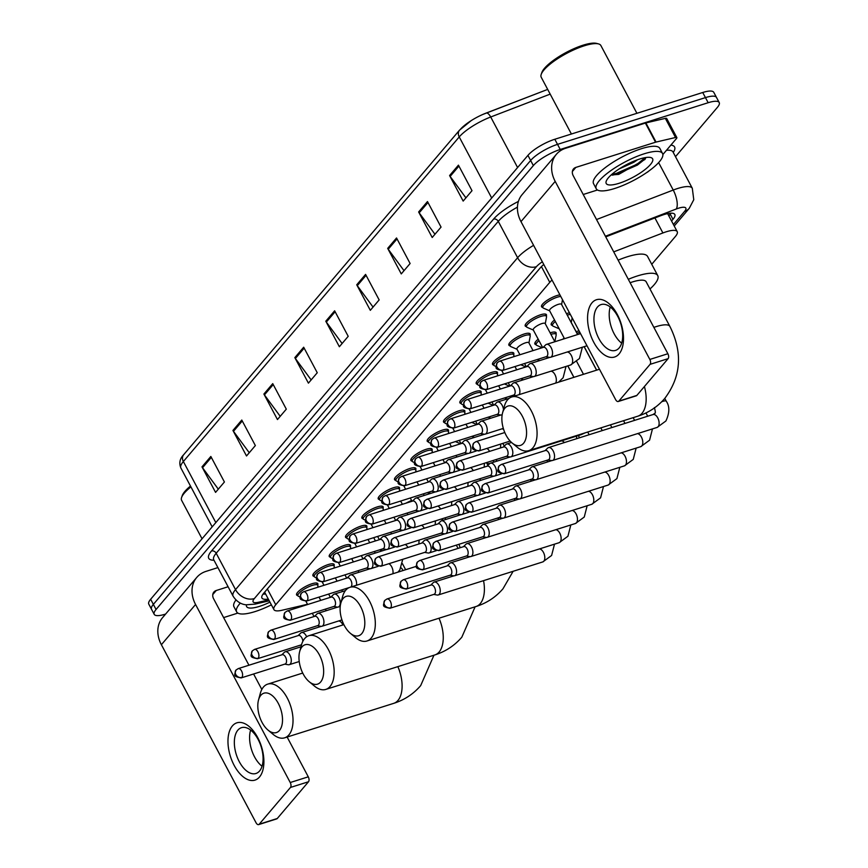 <?xml version="1.0" encoding="UTF-8"?>
<svg xmlns="http://www.w3.org/2000/svg" width="868" height="868" viewBox="0 0 868 868"><rect width="100%" height="100%" fill="white"/><g stroke="black" fill="none" stroke-linecap="round" stroke-linejoin="round"><path stroke-width="1.3" d="M314.129 576.385A12.011 3.255 -28 0 1 312.936 575.734A12.011 3.255 -28 0 1 317.232 570.189A12.011 3.255 -28 0 1 328.256 564.547A12.011 3.255 -28 0 1 334.147 564.46A12.011 3.255 -28 0 1 334.017 565.806M330.458 557.169A12.011 3.255 -28 0 1 329.265 556.518A12.011 3.255 -28 0 1 333.562 550.985A12.011 3.255 -28 0 1 344.585 545.332A12.011 3.255 -28 0 1 350.477 545.245A12.011 3.255 -28 0 1 350.346 546.601M346.788 537.954A12.011 3.255 -28 0 1 345.594 537.314A12.011 3.255 -28 0 1 349.891 531.769A12.011 3.255 -28 0 1 360.914 526.127A12.011 3.255 -28 0 1 366.806 526.03A12.011 3.255 -28 0 1 366.676 527.386M363.117 518.749A12.011 3.255 -28 0 1 361.923 518.098A12.011 3.255 -28 0 1 366.22 512.554A12.011 3.255 -28 0 1 377.244 506.912A12.011 3.255 -28 0 1 383.135 506.814A12.011 3.255 -28 0 1 383.005 508.171M379.446 499.534A12.011 3.255 -28 0 1 378.253 498.883A12.011 3.255 -28 0 1 382.549 493.339A12.011 3.255 -28 0 1 393.573 487.697A12.011 3.255 -28 0 1 399.464 487.61A12.011 3.255 -28 0 1 399.334 488.955M395.775 480.319A12.011 3.255 -28 0 1 394.582 479.678A12.011 3.255 -28 0 1 398.879 474.134A12.011 3.255 -28 0 1 409.902 468.481A12.011 3.255 -28 0 1 415.794 468.394A12.011 3.255 -28 0 1 415.663 469.751M412.105 461.103A12.011 3.255 -28 0 1 410.911 460.463A12.011 3.255 -28 0 1 415.208 454.919A12.011 3.255 -28 0 1 426.231 449.277A12.011 3.255 -28 0 1 432.123 449.179A12.011 3.255 -28 0 1 431.993 450.535M428.434 441.899A12.011 3.255 -28 0 1 427.24 441.248A12.011 3.255 -28 0 1 431.537 435.703A12.011 3.255 -28 0 1 442.561 430.061A12.011 3.255 -28 0 1 448.452 429.975A12.011 3.255 -28 0 1 448.322 431.32M444.763 422.683A12.011 3.255 -28 0 1 443.57 422.032A12.011 3.255 -28 0 1 447.866 416.488A12.011 3.255 -28 0 1 458.89 410.846A12.011 3.255 -28 0 1 464.781 410.759A12.011 3.255 -28 0 1 464.651 412.105M461.092 403.468A12.011 3.255 -28 0 1 459.899 402.828A12.011 3.255 -28 0 1 464.206 397.284A12.011 3.255 -28 0 1 475.219 391.631A12.011 3.255 -28 0 1 481.111 391.544A12.011 3.255 -28 0 1 480.981 392.9M477.422 384.253A12.011 3.255 -28 0 1 476.228 383.613A12.011 3.255 -28 0 1 480.536 378.068A12.011 3.255 -28 0 1 491.548 372.426A12.011 3.255 -28 0 1 497.44 372.329A12.011 3.255 -28 0 1 497.31 373.685M493.751 365.048A12.011 3.255 -28 0 1 492.557 364.397A12.011 3.255 -28 0 1 496.865 358.853A12.011 3.255 -28 0 1 507.878 353.211A12.011 3.255 -28 0 1 513.769 353.124A12.011 3.255 -28 0 1 513.639 354.469M510.08 345.833A12.011 3.255 -28 0 1 508.887 345.182A12.011 3.255 -28 0 1 513.194 339.638A12.011 3.255 -28 0 1 524.207 333.996A12.011 3.255 -28 0 1 530.098 333.909A12.011 3.255 -28 0 1 529.968 335.254M526.409 326.618A12.011 3.255 -28 0 1 525.216 325.977A12.011 3.255 -28 0 1 529.523 320.433A12.011 3.255 -28 0 1 540.536 314.78A12.011 3.255 -28 0 1 546.428 314.693A12.011 3.255 -28 0 1 546.298 316.05M542.739 307.402A12.011 3.255 -28 0 1 541.545 306.762A12.011 3.255 -28 0 1 545.853 301.218A12.011 3.255 -28 0 1 556.865 295.576A12.011 3.255 -28 0 1 559.925 294.86M297.8 595.6A12.011 3.255 -28 0 1 296.606 594.949A12.011 3.255 -28 0 1 300.903 589.405A12.011 3.255 -28 0 1 311.927 583.763A12.011 3.255 -28 0 1 317.818 583.665A12.011 3.255 -28 0 1 317.688 585.021M536.077 344.639A12.011 3.255 -28 0 1 534.883 343.999A12.011 3.255 -28 0 1 538.203 339.204M550.117 332.835A12.011 3.255 -28 0 1 550.203 332.802A12.011 3.255 -28 0 1 556.095 332.715A12.011 3.255 -28 0 1 555.954 334.071M552.406 325.424A12.011 3.255 -28 0 1 551.213 324.784A12.011 3.255 -28 0 1 554.533 319.988M566.446 313.619A12.011 3.255 -28 0 1 566.533 313.598A12.011 3.255 -28 0 1 569.516 312.892M481.132 435.302A12.011 3.255 -28 0 1 482.489 434.119M497.462 416.087A12.011 3.255 -28 0 1 498.818 414.904M530.12 377.667A12.011 3.255 -28 0 1 531.476 376.473M546.449 358.451A12.011 3.255 -28 0 1 547.806 357.269M562.779 339.236A12.011 3.255 -28 0 1 564.135 338.053M576.113 331.641A12.011 3.255 -28 0 1 576.189 331.619A12.011 3.255 -28 0 1 579.108 330.925M552.037 280.028A22.525 6.098 152 0 0 549.78 282.339L275.764 604.736A22.525 6.098 152 0 0 273.919 609.607A22.525 6.098 152 0 0 281.959 610.269L307.511 604.269M651.738 264.306L675.369 236.508A22.525 6.098 152 0 0 677.214 231.637A22.525 6.098 152 0 0 662.902 232.96L613.719 251.872M165.614 614.067L165.267 614.175A22.525 6.098 -28 0 1 154.222 614.349A22.525 6.098 -28 0 1 156.066 609.477L533.353 165.582A22.525 6.098 -28 0 1 560.24 149.47L708.169 102.717A22.525 6.098 -28 0 1 719.214 102.543A22.525 6.098 -28 0 1 717.359 107.415L675.499 156.674M719.214 102.543L713.778 92.333A22.525 6.098 -28 0 0 702.733 92.496L554.804 139.26A22.525 6.098 -28 0 0 527.928 155.372L150.641 599.267A22.525 6.098 -28 0 0 148.786 604.139L151.509 609.249A22.525 6.098 -28 0 1 153.354 604.378L530.641 160.471A22.525 6.098 -28 0 1 557.516 144.37L705.456 97.607A22.525 6.098 -28 0 1 716.491 97.433A22.525 6.098 -28 0 0 705.456 97.607L557.516 144.37A22.525 6.098 -28 0 0 530.641 160.471L153.354 604.378A22.525 6.098 -28 0 0 151.509 609.249L154.222 614.349M671.561 221.014L672.982 219.344A22.525 6.098 152 0 0 674.827 214.472A22.525 6.098 152 0 0 660.515 215.785L605.734 236.856M543.769 264.48A22.525 6.098 152 0 0 540.211 267.93L263.785 593.159A22.525 6.098 152 0 0 261.941 598.03A22.525 6.098 152 0 0 268.288 599.039M671.083 213.181A22.525 6.098 -28 0 1 670.27 214.233L668.848 215.904M265.575 593.929A22.525 6.098 -28 0 1 262.961 594.211M460.29 129.44A24.63 6.662 -28 0 1 471.205 120.619A24.63 6.662 -28 0 1 482.803 114.446A24.63 6.662 -28 0 1 486.113 113.09A7.508 2.973 69 0 1 486.156 113.068A7.508 2.973 69 0 1 490.713 116.996A30.033 8.127 152 0 0 459.226 136.938L183.354 461.516A7.508 5.967 -139.6 0 1 183.647 454.745L459.519 130.167A7.508 5.967 40.4 0 0 459.226 136.938L491.689 198.002M486.199 113.057L547.686 89.404L482.803 114.446M396.535 237.973L410.108 263.503L401.266 273.908L387.692 248.378L396.535 237.973M427.479 201.56L441.053 227.09L432.21 237.496L418.636 211.966L427.479 201.56M458.434 165.148L472.008 190.678L463.165 201.083L449.591 175.553L458.434 165.148M303.681 347.222L317.254 372.741L308.411 383.146L294.838 357.627L303.681 347.222M272.736 383.634L286.31 409.154L277.467 419.559L263.894 394.039L272.736 383.634M241.781 420.047L255.355 445.566L246.512 455.971L232.939 430.452L241.781 420.047M210.837 456.459L224.411 481.99L215.568 492.384L201.994 466.865L210.837 456.459M365.58 274.397L379.153 299.916L370.31 310.321L356.737 284.791L365.58 274.397M334.636 310.809L348.209 336.328L339.366 346.733L325.793 321.203L334.636 310.809M342.111 343.5L326.335 322.071A6.011 4.774 -139.6 0 1 325.793 321.203M373.066 307.088L357.28 285.659A6.011 4.774 -139.6 0 1 356.737 284.791M218.313 489.151L202.537 467.722A6.011 4.774 -139.6 0 1 201.994 466.865M249.268 452.738L233.481 431.309A6.011 4.774 -139.6 0 1 232.939 430.452M280.212 416.325L264.436 394.897A6.011 4.774 -139.6 0 1 263.894 394.039M311.167 379.913L295.38 358.484A6.011 4.774 -139.6 0 1 294.838 357.627M465.91 197.839L450.134 176.421A6.011 4.774 -139.6 0 1 449.591 175.553M434.966 234.251L419.179 212.834A6.011 4.774 -139.6 0 1 418.636 211.966M404.011 270.664L388.235 249.246A6.011 4.774 -139.6 0 1 387.692 248.378M259.51 776.99A30.033 16.286 72.5 0 1 234.143 765.337A30.033 16.286 72.5 0 1 232.364 725.941A30.033 16.286 72.5 0 1 257.72 737.594A30.033 16.286 72.5 0 1 259.51 776.99M237.854 730.162A24.022 13.031 -107.5 0 0 237.637 758.198A24.022 13.031 -107.5 0 0 255.952 773.486A24.022 13.031 -107.5 0 0 259.565 771.001A24.022 13.031 -107.5 0 0 259.792 742.965A24.022 13.031 -107.5 0 0 241.467 727.677A24.022 13.031 -107.5 0 0 237.854 730.162M262.06 766.249A24.022 13.031 72.5 0 1 250.624 730.096M217.911 567.607L206.052 571.361A30.033 23.881 40.4 0 0 196.743 577.437A30.033 23.881 40.4 0 0 195.571 604.486L290.238 782.524L308.281 776.827L287.124 737.04M196.743 577.437L162.555 617.658A30.033 23.881 40.4 0 0 161.383 644.718L256.049 822.755A3.754 2.04 -107.5 0 0 258.653 824.6A3.754 2.04 -107.5 0 0 259.217 824.209L277.261 818.513A3.754 2.04 72.5 0 1 276.697 818.893L258.653 824.6M308.281 776.827A3.754 2.04 72.5 0 1 308.509 781.753L290.465 787.45L259.217 824.209M290.465 787.45A3.754 2.04 -107.5 0 0 290.238 782.524M308.509 781.753L277.261 818.513M261.832 689.463L253.597 673.98M248.942 665.224L213.615 598.779A7.508 5.967 -139.6 0 1 213.908 592.019A7.508 5.967 -139.6 0 1 216.24 590.5L228.1 586.757M223.618 617.593L237.875 613.079M271.391 604.855A37.541 10.156 -28 0 1 255.073 611.582A37.541 10.156 -28 0 1 236.66 611.864A37.541 10.156 -28 0 1 240.317 603.086M269.948 602.142A26.279 7.107 -28 0 1 259.489 606.374A26.279 7.107 -28 0 1 246.458 604.822M236.66 611.864L233.948 606.754A37.541 10.156 -28 0 1 235.955 599.983M202.049 538.778L181.618 500.337A33.787 9.147 -28 0 1 181.618 497.429A33.787 9.147 -28 0 1 190.927 486.883M181.618 497.429L182.258 495.585A32.279 8.734 -28 0 1 190.483 486.047M279.496 730.422A20.648 11.197 -107.5 0 0 278.27 703.34A20.648 11.197 -107.5 0 0 260.834 695.322A20.648 11.197 -107.5 0 0 258.512 700.031A20.648 11.197 -107.5 0 0 268.017 730.086A20.648 11.197 -107.5 0 0 279.496 730.422M258.512 700.031L260.291 693.456A28.156 15.277 72.5 0 1 263.449 687.044A28.156 15.277 72.5 0 1 267.691 684.136A28.156 15.277 72.5 0 1 289.163 702.049A28.156 15.277 72.5 0 1 288.903 734.903A28.156 15.277 72.5 0 1 284.661 737.822A28.156 15.277 72.5 0 1 273.246 734.447L268.017 730.086M402.958 570.558L402.09 568.92A28.156 7.617 152 0 0 400.983 567.889M351.811 558.949A41.295 11.175 -28 0 1 352.777 558.33M320.639 682.009A20.648 11.197 -107.5 0 0 319.413 654.928A20.648 11.197 -107.5 0 0 301.977 646.91A20.648 11.197 -107.5 0 0 299.666 651.618A20.648 11.197 -107.5 0 0 309.16 681.673A20.648 11.197 -107.5 0 0 320.639 682.009M299.666 651.618L301.446 645.043A28.156 15.277 72.5 0 1 304.603 638.631A28.156 15.277 72.5 0 1 308.834 635.723A28.156 15.277 72.5 0 1 330.307 653.637A28.156 15.277 72.5 0 1 330.046 686.49A28.156 15.277 72.5 0 1 325.815 689.409A28.156 15.277 72.5 0 1 314.4 686.035L309.16 681.673M443.114 520.312A28.156 7.617 152 0 0 441.074 519.107M381.562 551.082A41.295 11.175 -28 0 1 382.104 549.064M405.801 503.234A41.295 11.175 -28 0 1 411.584 500.467M361.793 633.597A20.648 11.197 -107.5 0 0 360.567 606.515A20.648 11.197 -107.5 0 0 343.131 598.497A20.648 11.197 -107.5 0 0 340.809 603.206A20.648 11.197 -107.5 0 0 350.314 633.26A20.648 11.197 -107.5 0 0 361.793 633.597M340.809 603.206L342.589 596.631A28.156 15.277 72.5 0 1 345.746 590.218A28.156 15.277 72.5 0 1 349.988 587.31A28.156 15.277 72.5 0 1 371.45 605.224A28.156 15.277 72.5 0 1 371.2 638.078A28.156 15.277 72.5 0 1 366.958 640.996A28.156 15.277 72.5 0 1 355.544 637.622L350.314 633.26M487.056 463.696A41.295 11.175 -28 0 1 489.758 463.555M427.729 494.337A41.295 11.175 -28 0 1 430.495 491.613M435.052 465.888L433.316 462.622A41.295 11.175 -28 0 1 433.338 462.611M523.556 443.277A20.648 11.197 -107.5 0 0 522.33 416.195A20.648 11.197 -107.5 0 0 504.894 408.177A20.648 11.197 -107.5 0 0 502.572 412.875A20.648 11.197 -107.5 0 0 512.077 442.94A20.648 11.197 -107.5 0 0 523.556 443.277M502.572 412.875L504.351 406.3A28.156 15.277 72.5 0 1 507.509 399.898A28.156 15.277 72.5 0 1 511.751 396.98A28.156 15.277 72.5 0 1 533.212 414.904A28.156 15.277 72.5 0 1 532.963 447.758A28.156 15.277 72.5 0 1 528.721 450.676A28.156 15.277 72.5 0 1 517.306 447.291L512.077 442.94M644.414 386.531A28.156 15.277 -107.5 0 1 642.038 413.276A28.156 15.277 -107.5 0 1 637.806 416.195C648.505 412.777 657.488 406.864 664.736 398.466C681.174 376.614 682.899 352.603 669.901 326.433L646.15 281.764A28.156 7.617 152 0 0 632.338 281.981A28.156 7.617 152 0 0 630.125 282.718M628.313 279.301A41.295 11.175 -28 0 1 637.503 275.916A41.295 11.175 -28 0 1 657.749 275.601A41.295 11.175 -28 0 1 649.98 288.979M618.125 260.15A41.295 11.175 -28 0 1 627.325 256.765A41.295 11.175 -28 0 1 647.571 256.451L657.749 275.601M433.718 594.428L437.222 595.025A6.76 3.667 -107.5 0 0 438.242 594.971A6.76 3.667 -107.5 0 0 439.262 594.265A6.76 3.667 -107.5 0 0 438.861 585.401A6.76 3.667 -107.5 0 0 434.163 582.081A6.76 3.667 -107.5 0 0 433.306 582.612A6.76 3.667 -107.5 0 0 433.154 582.775M390.665 607.763A4.883 2.647 -107.5 0 1 389.927 608.273L434.065 594.32A4.883 2.647 -107.5 0 0 434.803 593.81A4.883 2.647 -107.5 0 0 434.51 587.408A4.883 2.647 -107.5 0 0 431.125 585.01L386.987 598.963L384.741 600.461A4.883 3.884 -139.6 0 0 384.546 604.855A4.883 3.884 40.4 0 0 390.665 607.763A4.883 2.647 -107.5 0 0 390.709 602.066A4.883 2.647 -107.5 0 0 386.987 598.963M450.047 575.213L453.552 575.81A6.76 3.667 -107.5 0 0 454.572 575.755A6.76 3.667 -107.5 0 0 455.591 575.05A6.76 3.667 -107.5 0 0 455.19 566.186A6.76 3.667 -107.5 0 0 450.492 562.865A6.76 3.667 -107.5 0 0 449.635 563.408A6.76 3.667 -107.5 0 0 449.483 563.571M406.994 588.547A4.883 2.647 -107.5 0 1 406.257 589.057L450.394 575.104A4.883 2.647 -107.5 0 0 451.132 574.594A4.883 2.647 -107.5 0 0 450.839 568.193A4.883 2.647 -107.5 0 0 447.454 565.795L403.316 579.748L401.07 581.245A4.883 3.884 -139.6 0 0 400.875 585.64A4.883 3.884 40.4 0 0 406.994 588.547A4.883 2.647 -107.5 0 0 407.038 582.851A4.883 2.647 -107.5 0 0 403.316 579.748M466.376 555.997L469.881 556.605A6.76 3.667 -107.5 0 0 470.901 556.54A6.76 3.667 -107.5 0 0 471.921 555.845A6.76 3.667 -107.5 0 0 471.519 546.981A6.76 3.667 -107.5 0 0 466.821 543.661A6.76 3.667 -107.5 0 0 465.964 544.193A6.76 3.667 -107.5 0 0 465.812 544.355M423.324 569.343A4.883 2.647 -107.5 0 1 422.586 569.842L466.724 555.889A4.883 2.647 -107.5 0 0 467.461 555.39A4.883 2.647 -107.5 0 0 467.168 548.988A4.883 2.647 -107.5 0 0 463.783 546.59L419.645 560.533L417.399 562.03A4.883 3.884 -139.6 0 0 417.204 566.424A4.883 3.884 40.4 0 0 423.324 569.343A4.883 2.647 -107.5 0 0 423.367 563.647A4.883 2.647 -107.5 0 0 419.645 560.533M482.706 536.793L486.21 537.39A6.76 3.667 -107.5 0 0 487.23 537.325A6.76 3.667 -107.5 0 0 488.25 536.63A6.76 3.667 -107.5 0 0 487.849 527.766A6.76 3.667 -107.5 0 0 483.151 524.446A6.76 3.667 -107.5 0 0 482.293 524.977A6.76 3.667 -107.5 0 0 482.141 525.14M439.653 550.128A4.883 2.647 -107.5 0 1 438.915 550.627L483.053 536.684A4.883 2.647 -107.5 0 0 483.791 536.174A4.883 2.647 -107.5 0 0 483.498 529.773A4.883 2.647 -107.5 0 0 480.113 527.375L435.975 541.328L433.729 542.815A4.883 3.884 -139.6 0 0 433.533 547.209A4.883 3.884 40.4 0 0 439.653 550.128A4.883 2.647 -107.5 0 0 439.696 544.431A4.883 2.647 -107.5 0 0 435.975 541.328M499.035 517.578L502.539 518.174A6.76 3.667 -107.5 0 0 503.559 518.12A6.76 3.667 -107.5 0 0 504.579 517.415A6.76 3.667 -107.5 0 0 504.178 508.55A6.76 3.667 -107.5 0 0 499.491 505.23A6.76 3.667 -107.5 0 0 498.623 505.762A6.76 3.667 -107.5 0 0 498.471 505.925M455.982 530.912A4.883 2.647 -107.5 0 1 455.244 531.422L499.382 517.469A4.883 2.647 -107.5 0 0 500.12 516.959A4.883 2.647 -107.5 0 0 499.827 510.558A4.883 2.647 -107.5 0 0 496.442 508.16L452.304 522.113L450.058 523.61A4.883 3.884 -139.6 0 0 449.863 528.004A4.883 3.884 40.4 0 0 455.982 530.912A4.883 2.647 -107.5 0 0 456.026 525.216A4.883 2.647 -107.5 0 0 452.304 522.113M576.905 333.138A11.262 3.049 -28 0 1 579.954 332.52M515.364 498.362L518.869 498.959A6.76 3.667 -107.5 0 0 519.889 498.905A6.76 3.667 -107.5 0 0 520.909 498.199A6.76 3.667 -107.5 0 0 520.507 489.335A6.76 3.667 -107.5 0 0 515.82 486.015A6.76 3.667 -107.5 0 0 514.952 486.557A6.76 3.667 -107.5 0 0 514.8 486.72M472.311 511.697A4.883 2.647 -107.5 0 1 471.574 512.207L515.711 498.254A4.883 2.647 -107.5 0 0 516.449 497.744A4.883 2.647 -107.5 0 0 516.156 491.342A4.883 2.647 -107.5 0 0 512.771 488.944L468.633 502.897L466.387 504.395A4.883 3.884 -139.6 0 0 466.192 508.789A4.883 3.884 40.4 0 0 472.311 511.697A4.883 2.647 -107.5 0 0 472.355 506.011A4.883 2.647 -107.5 0 0 468.633 502.897M531.693 479.147L535.198 479.754A6.76 3.667 -107.5 0 0 536.218 479.689A6.76 3.667 -107.5 0 0 537.238 478.995A6.76 3.667 -107.5 0 0 536.836 470.13A6.76 3.667 -107.5 0 0 532.149 466.81A6.76 3.667 -107.5 0 0 531.281 467.342A6.76 3.667 -107.5 0 0 531.129 467.505M488.641 492.492A4.883 2.647 -107.5 0 1 487.903 492.991L532.041 479.038A4.883 2.647 -107.5 0 0 532.778 478.539A4.883 2.647 -107.5 0 0 532.485 472.138A4.883 2.647 -107.5 0 0 529.1 469.74L484.962 483.693L482.716 485.179A4.883 3.884 -139.6 0 0 482.521 489.574A4.883 3.884 40.4 0 0 488.641 492.492A4.883 2.647 -107.5 0 0 488.684 486.796A4.883 2.647 -107.5 0 0 484.962 483.693M548.023 459.942L551.527 460.539A6.76 3.667 -107.5 0 0 552.547 460.474A6.76 3.667 -107.5 0 0 553.567 459.78A6.76 3.667 -107.5 0 0 553.166 450.915A6.76 3.667 -107.5 0 0 548.478 447.595A6.76 3.667 -107.5 0 0 547.61 448.127A6.76 3.667 -107.5 0 0 547.458 448.289M504.97 473.277A4.883 2.647 -107.5 0 1 504.232 473.776L548.37 459.834A4.883 2.647 -107.5 0 0 549.108 459.324A4.883 2.647 -107.5 0 0 548.815 452.922A4.883 2.647 -107.5 0 0 545.429 450.525L501.292 464.478L499.046 465.964A4.883 3.884 -139.6 0 0 498.85 470.358A4.883 3.884 40.4 0 0 504.97 473.277A4.883 2.647 -107.5 0 0 505.013 467.581A4.883 2.647 -107.5 0 0 501.292 464.478M473.006 437.429A6.76 1.834 -28 0 1 473.201 437.624L473.657 435.812M424.647 552.406L428.152 553.003A6.76 3.667 -107.5 0 0 429.172 552.938A6.76 3.667 -107.5 0 0 429.779 543.379A6.76 3.667 -107.5 0 0 425.092 540.059A6.76 3.667 -107.5 0 0 424.235 540.59L421.707 543.097M381.594 565.741A4.883 2.647 -107.5 0 1 380.857 566.24L424.994 552.298A4.883 2.647 -107.5 0 0 425.732 551.788A4.883 2.647 -107.5 0 0 425.439 545.386A4.883 2.647 -107.5 0 0 422.054 542.988L377.916 556.941L375.67 558.428A4.883 3.884 -139.6 0 0 375.475 562.833A4.883 3.884 40.4 0 0 381.594 565.741A4.883 2.647 -107.5 0 0 381.638 560.044A4.883 2.647 -107.5 0 0 377.916 556.941M489.346 418.213A6.76 1.834 -28 0 1 489.53 418.419L489.986 416.607M440.977 533.191L444.481 533.787A6.76 3.667 -107.5 0 0 445.501 533.733A6.76 3.667 -107.5 0 0 446.109 524.163A6.76 3.667 -107.5 0 0 441.421 520.843A6.76 3.667 -107.5 0 0 440.564 521.375L438.036 523.881M397.924 546.525A4.883 2.647 -107.5 0 1 397.186 547.035L441.324 533.082A4.883 2.647 -107.5 0 0 442.062 532.572A4.883 2.647 -107.5 0 0 441.769 526.171A4.883 2.647 -107.5 0 0 438.383 523.773L394.246 537.726L392 539.223A4.883 3.884 -139.6 0 0 391.804 543.618A4.883 3.884 40.4 0 0 397.924 546.525A4.883 2.647 -107.5 0 0 397.967 540.829A4.883 2.647 -107.5 0 0 394.246 537.726M505.675 399.009A6.76 1.834 -28 0 1 505.86 399.204L506.315 397.392M457.306 513.975L460.81 514.572A6.76 3.667 -107.5 0 0 461.83 514.518A6.76 3.667 -107.5 0 0 462.449 504.948A6.76 3.667 -107.5 0 0 457.751 501.628A6.76 3.667 -107.5 0 0 456.894 502.171L454.365 504.677M414.253 527.31A4.883 2.647 -107.5 0 1 413.515 527.82L457.653 513.867A4.883 2.647 -107.5 0 0 458.391 513.368A4.883 2.647 -107.5 0 0 458.098 506.966A4.883 2.647 -107.5 0 0 454.713 504.558L410.575 518.511L408.329 520.008A4.883 3.884 -139.6 0 0 408.134 524.402A4.883 3.884 40.4 0 0 414.253 527.31A4.883 2.647 -107.5 0 0 414.296 521.625A4.883 2.647 -107.5 0 0 410.575 518.511M522.004 379.793A6.76 1.834 -28 0 1 522.189 379.989L522.644 378.177M473.635 494.76L477.14 495.368A6.76 3.667 -107.5 0 0 478.159 495.303A6.76 3.667 -107.5 0 0 478.778 485.744A6.76 3.667 -107.5 0 0 474.08 482.424A6.76 3.667 -107.5 0 0 473.223 482.955L470.695 485.462M430.582 508.106A4.883 2.647 -107.5 0 1 429.844 508.605L473.982 494.651A4.883 2.647 -107.5 0 0 474.72 494.152A4.883 2.647 -107.5 0 0 474.427 487.751A4.883 2.647 -107.5 0 0 471.042 485.353L426.904 499.306L424.658 500.793A4.883 3.884 -139.6 0 0 424.463 505.187A4.883 3.884 40.4 0 0 430.582 508.106A4.883 2.647 -107.5 0 0 430.626 502.409A4.883 2.647 -107.5 0 0 426.904 499.306M538.334 360.578A6.76 1.834 -28 0 1 538.518 360.773L538.974 358.961M489.964 475.555L493.469 476.152A6.76 3.667 -107.5 0 0 494.489 476.087A6.76 3.667 -107.5 0 0 495.107 466.528A6.76 3.667 -107.5 0 0 490.409 463.208A6.76 3.667 -107.5 0 0 489.552 463.74L487.024 466.246M446.911 488.89A4.883 2.647 -107.5 0 1 446.174 489.4L490.311 475.447A4.883 2.647 -107.5 0 0 491.049 474.937A4.883 2.647 -107.5 0 0 490.756 468.536A4.883 2.647 -107.5 0 0 487.371 466.138L443.233 480.091L440.987 481.577A4.883 3.884 -139.6 0 0 440.792 485.982A4.883 3.884 40.4 0 0 446.911 488.89A4.883 2.647 -107.5 0 0 446.955 483.194A4.883 2.647 -107.5 0 0 443.233 480.091M554.663 341.363A6.76 1.834 -28 0 1 554.847 341.569L556.182 335.026A11.262 3.049 -28 0 0 556.106 334.343L554.902 332.075M506.294 456.34L509.798 456.937A6.76 3.667 -107.5 0 0 510.818 456.883A6.76 3.667 -107.5 0 0 511.436 447.313A6.76 3.667 -107.5 0 0 506.738 443.993A6.76 3.667 -107.5 0 0 505.881 444.524L503.353 447.031M550.92 334.332A11.262 3.049 -28 0 1 556.106 334.343M463.241 469.675A4.883 2.647 -107.5 0 1 462.503 470.185L506.641 456.232A4.883 2.647 -107.5 0 0 507.379 455.722A4.883 2.647 -107.5 0 0 507.086 449.32A4.883 2.647 -107.5 0 0 503.7 446.922L459.563 460.875L457.317 462.373A4.883 3.884 -139.6 0 0 457.121 466.767A4.883 3.884 40.4 0 0 463.241 469.675A4.883 2.647 -107.5 0 0 463.284 463.979A4.883 2.647 -107.5 0 0 459.563 460.875M542.174 347.721L536.75 345.366A11.262 3.049 -28 0 1 536.218 344.921A11.262 3.049 -28 0 1 538.995 340.701M570.992 322.158A6.76 1.834 -28 0 1 571.177 322.353L577.654 334.538M567.249 315.117A11.262 3.049 -28 0 1 570.374 314.498M559.231 328.82L553.079 326.151A11.262 3.049 -28 0 1 552.547 325.706A11.262 3.049 -28 0 1 555.325 321.486M284.758 664.139L288.263 664.736A6.76 3.667 -107.5 0 0 289.283 664.671A6.76 3.667 -107.5 0 0 289.901 655.112A6.76 3.667 -107.5 0 0 285.203 651.792A6.76 3.667 -107.5 0 0 284.346 652.324L281.818 654.83M300.154 597.054L298.473 596.316A11.262 3.049 -28 0 1 297.941 595.871A11.262 3.049 -28 0 1 301.977 590.674A11.262 3.049 -28 0 1 312.306 585.379A11.262 3.049 -28 0 1 317.829 585.303A11.262 3.049 -28 0 1 317.905 585.987L317.666 587.3M241.879 677.42A4.883 2.647 -107.5 0 1 241.152 677.919L285.105 664.031A4.883 2.647 -107.5 0 0 285.843 663.521A4.883 2.647 -107.5 0 0 285.55 657.119A4.883 2.647 -107.5 0 0 282.165 654.722L238.212 668.62L235.955 670.107A4.883 3.884 -139.6 0 0 235.77 674.501A4.883 3.884 40.4 0 0 241.879 677.42A4.883 2.647 -107.5 0 0 241.922 671.724A4.883 2.647 -107.5 0 0 238.212 668.62M306.643 636.786A6.76 3.667 -107.5 0 0 306.23 635.897A6.76 3.667 -107.5 0 0 301.532 632.577A6.76 3.667 -107.5 0 0 300.675 633.108L298.147 635.615M316.484 577.838L314.802 577.111A11.262 3.049 -28 0 1 314.27 576.656A11.262 3.049 -28 0 1 318.306 571.459A11.262 3.049 -28 0 1 328.636 566.175A11.262 3.049 -28 0 1 334.158 566.088A11.262 3.049 -28 0 1 334.234 566.771L333.996 568.084M302.867 641.268A4.883 2.647 -107.5 0 0 301.88 637.904A4.883 2.647 -107.5 0 0 298.494 635.506L254.541 649.405L252.284 650.891A4.883 3.884 -139.6 0 0 252.1 655.297A4.883 3.884 40.4 0 0 258.208 658.204A4.883 2.647 -107.5 0 0 258.252 652.508A4.883 2.647 -107.5 0 0 254.541 649.405M258.208 658.204A4.883 2.647 -107.5 0 1 257.481 658.714L301.435 644.815A4.883 2.647 -107.5 0 0 301.511 644.783M317.417 625.709L320.921 626.305A6.76 3.667 -107.5 0 0 321.941 626.251A6.76 3.667 -107.5 0 0 322.56 616.692A6.76 3.667 -107.5 0 0 317.862 613.361A6.76 3.667 -107.5 0 0 317.004 613.904L314.476 616.41M332.813 558.623L331.131 557.896A11.262 3.049 -28 0 1 330.599 557.451A11.262 3.049 -28 0 1 334.636 552.254A11.262 3.049 -28 0 1 344.965 546.959A11.262 3.049 -28 0 1 350.488 546.873A11.262 3.049 -28 0 1 350.564 547.556L350.325 548.869M274.538 638.989A4.883 2.647 -107.5 0 1 273.811 639.499L317.764 625.6A4.883 2.647 -107.5 0 0 318.502 625.101A4.883 2.647 -107.5 0 0 318.209 618.7A4.883 2.647 -107.5 0 0 314.824 616.291L270.87 630.19L268.613 631.687A4.883 3.884 -139.6 0 0 268.429 636.081A4.883 3.884 40.4 0 0 274.538 638.989A4.883 2.647 -107.5 0 0 274.592 633.293A4.883 2.647 -107.5 0 0 270.87 630.19M333.746 606.493L337.251 607.101A6.76 3.667 -107.5 0 0 338.27 607.036A6.76 3.667 -107.5 0 0 338.889 597.477A6.76 3.667 -107.5 0 0 334.191 594.157A6.76 3.667 -107.5 0 0 333.334 594.688L330.806 597.195M349.142 539.419L347.46 538.681A11.262 3.049 -28 0 1 346.929 538.236A11.262 3.049 -28 0 1 350.965 533.039A11.262 3.049 -28 0 1 361.294 527.744A11.262 3.049 -28 0 1 366.817 527.657A11.262 3.049 -28 0 1 366.904 528.352L366.654 529.654M290.867 619.774A4.883 2.647 -107.5 0 1 290.14 620.284L334.093 606.385A4.883 2.647 -107.5 0 0 334.831 605.886A4.883 2.647 -107.5 0 0 334.538 599.484A4.883 2.647 -107.5 0 0 331.153 597.086L287.2 610.974L284.943 612.472A4.883 3.884 -139.6 0 0 284.758 616.866A4.883 3.884 40.4 0 0 290.867 619.774A4.883 2.647 -107.5 0 0 290.921 614.088A4.883 2.647 -107.5 0 0 287.2 610.974M356.455 585.26A6.76 3.667 -107.5 0 0 355.218 578.262A6.76 3.667 -107.5 0 0 350.52 574.941A6.76 3.667 -107.5 0 0 349.663 575.473L347.135 577.98M365.471 520.203L363.79 519.465A11.262 3.049 -28 0 1 363.269 519.021A11.262 3.049 -28 0 1 367.294 513.823A11.262 3.049 -28 0 1 377.623 508.529A11.262 3.049 -28 0 1 383.146 508.453A11.262 3.049 -28 0 1 383.233 509.136L382.983 510.449M350.574 587.126A4.883 2.647 -107.5 0 0 351.16 586.67A4.883 2.647 -107.5 0 0 350.867 580.269A4.883 2.647 -107.5 0 0 347.482 577.871L303.529 591.77L301.272 593.256A4.883 3.884 -139.6 0 0 301.087 597.651A4.883 3.884 40.4 0 0 307.196 600.569A4.883 2.647 -107.5 0 0 307.25 594.873A4.883 2.647 -107.5 0 0 303.529 591.77M366.404 568.073L369.909 568.67A6.76 3.667 -107.5 0 0 370.929 568.616A6.76 3.667 -107.5 0 0 371.547 559.046A6.76 3.667 -107.5 0 0 366.849 555.726A6.76 3.667 -107.5 0 0 365.992 556.258L363.464 558.764M381.801 500.988L380.119 500.261A11.262 3.049 -28 0 1 379.598 499.805A11.262 3.049 -28 0 1 383.623 494.608A11.262 3.049 -28 0 1 393.953 489.324A11.262 3.049 -28 0 1 399.475 489.237A11.262 3.049 -28 0 1 399.562 489.921L399.313 491.234M323.525 581.354A4.883 2.647 -107.5 0 1 322.798 581.864L366.752 567.965A4.883 2.647 -107.5 0 0 367.489 567.455A4.883 2.647 -107.5 0 0 367.197 561.053A4.883 2.647 -107.5 0 0 363.811 558.656L319.858 572.555L317.601 574.041A4.883 3.884 -139.6 0 0 317.417 578.446A4.883 3.884 40.4 0 0 323.525 581.354A4.883 2.647 -107.5 0 0 323.58 575.658A4.883 2.647 -107.5 0 0 319.858 572.555M382.734 548.858L386.238 549.455A6.76 3.667 -107.5 0 0 387.258 549.401A6.76 3.667 -107.5 0 0 387.877 539.842A6.76 3.667 -107.5 0 0 383.179 536.511A6.76 3.667 -107.5 0 0 382.321 537.053L379.793 539.56M398.13 481.773L396.448 481.046A11.262 3.049 -28 0 1 395.927 480.601A11.262 3.049 -28 0 1 399.953 475.404A11.262 3.049 -28 0 1 410.282 470.109A11.262 3.049 -28 0 1 415.805 470.022A11.262 3.049 -28 0 1 415.891 470.706L415.642 472.018M339.855 562.139A4.883 2.647 -107.5 0 1 339.128 562.648L383.081 548.75A4.883 2.647 -107.5 0 0 383.819 548.25A4.883 2.647 -107.5 0 0 383.526 541.849A4.883 2.647 -107.5 0 0 380.141 539.44L336.187 553.339L333.941 554.836A4.883 3.884 -139.6 0 0 333.746 559.231A4.883 3.884 40.4 0 0 339.855 562.139A4.883 2.647 -107.5 0 0 339.909 556.442A4.883 2.647 -107.5 0 0 336.187 553.339M399.063 529.654L402.568 530.25A6.76 3.667 -107.5 0 0 403.587 530.185A6.76 3.667 -107.5 0 0 404.206 520.626A6.76 3.667 -107.5 0 0 399.519 517.306A6.76 3.667 -107.5 0 0 398.651 517.838L396.123 520.344M414.459 462.568L412.777 461.83A11.262 3.049 -28 0 1 412.257 461.385A11.262 3.049 -28 0 1 416.282 456.188A11.262 3.049 -28 0 1 426.611 450.893A11.262 3.049 -28 0 1 432.134 450.807A11.262 3.049 -28 0 1 432.221 451.501L431.971 452.803M356.195 542.934A4.883 2.647 -107.5 0 1 355.457 543.433L399.41 529.534A4.883 2.647 -107.5 0 0 400.148 529.035A4.883 2.647 -107.5 0 0 399.855 522.634A4.883 2.647 -107.5 0 0 396.47 520.236L352.516 534.124L350.271 535.621A4.883 3.884 -139.6 0 0 350.075 540.015A4.883 3.884 40.4 0 0 356.195 542.934A4.883 2.647 -107.5 0 0 356.238 537.238A4.883 2.647 -107.5 0 0 352.516 534.124M415.392 510.438L418.897 511.035A6.76 3.667 -107.5 0 0 419.917 510.981A6.76 3.667 -107.5 0 0 420.535 501.411A6.76 3.667 -107.5 0 0 415.848 498.091A6.76 3.667 -107.5 0 0 414.98 498.623L412.452 501.129M430.788 443.353L429.107 442.615A11.262 3.049 -28 0 1 428.586 442.17A11.262 3.049 -28 0 1 432.611 436.973A11.262 3.049 -28 0 1 442.951 431.678A11.262 3.049 -28 0 1 448.463 431.602A11.262 3.049 -28 0 1 448.55 432.286L448.3 433.599M372.524 523.719A4.883 2.647 -107.5 0 1 371.786 524.218L415.739 510.33A4.883 2.647 -107.5 0 0 416.477 509.82A4.883 2.647 -107.5 0 0 416.184 503.418A4.883 2.647 -107.5 0 0 412.799 501.02L368.846 514.919L366.6 516.406A4.883 3.884 -139.6 0 0 366.404 520.8A4.883 3.884 40.4 0 0 372.524 523.719A4.883 2.647 -107.5 0 0 372.567 518.022A4.883 2.647 -107.5 0 0 368.846 514.919M431.721 491.223L435.226 491.82A6.76 3.667 -107.5 0 0 436.246 491.765A6.76 3.667 -107.5 0 0 436.864 482.196A6.76 3.667 -107.5 0 0 432.177 478.876A6.76 3.667 -107.5 0 0 431.309 479.418L428.781 481.914M447.118 424.137L445.436 423.41A11.262 3.049 -28 0 1 444.915 422.955A11.262 3.049 -28 0 1 448.94 417.768A11.262 3.049 -28 0 1 459.281 412.474A11.262 3.049 -28 0 1 464.792 412.387A11.262 3.049 -28 0 1 464.879 413.07L464.63 414.383M388.853 504.503A4.883 2.647 -107.5 0 1 388.115 505.013L432.069 491.114A4.883 2.647 -107.5 0 0 432.806 490.604A4.883 2.647 -107.5 0 0 432.514 484.203A4.883 2.647 -107.5 0 0 429.128 481.805L385.175 495.704L382.929 497.19A4.883 3.884 -139.6 0 0 382.734 501.596A4.883 3.884 40.4 0 0 388.853 504.503A4.883 2.647 -107.5 0 0 388.897 498.807A4.883 2.647 -107.5 0 0 385.175 495.704M448.051 472.008L451.555 472.615A6.76 3.667 -107.5 0 0 452.575 472.55A6.76 3.667 -107.5 0 0 453.194 462.991A6.76 3.667 -107.5 0 0 448.506 459.66A6.76 3.667 -107.5 0 0 447.638 460.203L445.11 462.709M463.447 404.922L461.765 404.195A11.262 3.049 -28 0 1 461.244 403.75A11.262 3.049 -28 0 1 465.27 398.553A11.262 3.049 -28 0 1 475.61 393.258A11.262 3.049 -28 0 1 481.122 393.171A11.262 3.049 -28 0 1 481.208 393.855L480.959 395.168M405.182 485.288A4.883 2.647 -107.5 0 1 404.445 485.798L448.398 471.899A4.883 2.647 -107.5 0 0 449.136 471.4A4.883 2.647 -107.5 0 0 448.843 464.998A4.883 2.647 -107.5 0 0 445.458 462.601L401.504 476.489L399.258 477.986A4.883 3.884 -139.6 0 0 399.063 482.38A4.883 3.884 40.4 0 0 405.182 485.288A4.883 2.647 -107.5 0 0 405.226 479.592A4.883 2.647 -107.5 0 0 401.504 476.489M464.38 452.803L467.885 453.4A6.76 3.667 -107.5 0 0 468.904 453.335A6.76 3.667 -107.5 0 0 469.523 443.776A6.76 3.667 -107.5 0 0 464.836 440.456A6.76 3.667 -107.5 0 0 463.968 440.987L461.44 443.494M479.776 385.717L478.094 384.98A11.262 3.049 -28 0 1 477.574 384.535A11.262 3.049 -28 0 1 481.599 379.338A11.262 3.049 -28 0 1 491.939 374.043A11.262 3.049 -28 0 1 497.451 373.956A11.262 3.049 -28 0 1 497.538 374.651L497.288 375.952M421.512 466.083A4.883 2.647 -107.5 0 1 420.774 466.583L464.727 452.684A4.883 2.647 -107.5 0 0 465.465 452.185A4.883 2.647 -107.5 0 0 465.172 445.783A4.883 2.647 -107.5 0 0 461.787 443.385L417.834 457.273L415.588 458.771A4.883 3.884 -139.6 0 0 415.392 463.165A4.883 3.884 40.4 0 0 421.512 466.083A4.883 2.647 -107.5 0 0 421.555 460.387A4.883 2.647 -107.5 0 0 417.834 457.273M480.709 433.588L484.214 434.184A6.76 3.667 -107.5 0 0 485.234 434.13A6.76 3.667 -107.5 0 0 485.852 424.56A6.76 3.667 -107.5 0 0 481.165 421.24A6.76 3.667 -107.5 0 0 480.297 421.772L477.769 424.278M496.105 366.502L494.424 365.775A11.262 3.049 -28 0 1 493.903 365.319A11.262 3.049 -28 0 1 497.928 360.122A11.262 3.049 -28 0 1 508.268 354.828A11.262 3.049 -28 0 1 513.791 354.752A11.262 3.049 -28 0 1 513.867 355.435L513.617 356.748M437.841 446.868A4.883 2.647 -107.5 0 1 437.103 447.367L481.056 433.479A4.883 2.647 -107.5 0 0 481.794 432.969A4.883 2.647 -107.5 0 0 481.501 426.568A4.883 2.647 -107.5 0 0 478.116 424.17L434.163 438.069L431.917 439.555A4.883 3.884 -139.6 0 0 431.721 443.949A4.883 3.884 40.4 0 0 437.841 446.868A4.883 2.647 -107.5 0 0 437.884 441.172A4.883 2.647 -107.5 0 0 434.163 438.069M519.921 354.752L516.916 349.099A6.76 1.834 -28 0 1 519.335 345.985A6.76 1.834 -28 0 1 525.541 342.806A6.76 1.834 -28 0 1 528.851 342.751L533.028 350.607M503.494 409.49A6.76 3.667 -107.5 0 0 502.181 405.345A6.76 3.667 -107.5 0 0 497.494 402.025A6.76 3.667 -107.5 0 0 496.626 402.568L494.098 405.063M517.013 349.272L510.753 346.56A11.262 3.049 -28 0 1 510.232 346.104A11.262 3.049 -28 0 1 514.257 340.918A11.262 3.049 -28 0 1 524.597 335.623A11.262 3.049 -28 0 1 530.12 335.536A11.262 3.049 -28 0 1 530.196 336.22L528.948 342.925M454.17 427.653A4.883 2.647 -107.5 0 1 453.432 428.163L497.386 414.264A4.883 2.647 -107.5 0 0 498.124 413.754A4.883 2.647 -107.5 0 0 497.831 407.352A4.883 2.647 -107.5 0 0 494.445 404.955L450.492 418.853L448.246 420.351A4.883 3.884 -139.6 0 0 448.051 424.745A4.883 3.884 40.4 0 0 454.17 427.653A4.883 2.647 -107.5 0 0 454.214 421.956A4.883 2.647 -107.5 0 0 450.492 418.853M497.038 414.372L500.543 414.969A6.76 3.667 -107.5 0 0 501.563 414.915A6.76 3.667 -107.5 0 0 502.203 414.579M542.652 347.569L533.245 329.883A6.76 1.834 -28 0 1 535.675 326.769A6.76 1.834 -28 0 1 541.871 323.59A6.76 1.834 -28 0 1 545.18 323.547L554.858 341.742M519.173 394.636A6.76 3.667 -107.5 0 0 518.511 386.141A6.76 3.667 -107.5 0 0 513.823 382.821A6.76 3.667 -107.5 0 0 512.955 383.352L510.427 385.859M533.343 330.057L527.082 327.344A11.262 3.049 -28 0 1 526.561 326.9A11.262 3.049 -28 0 1 530.587 321.702A11.262 3.049 -28 0 1 540.927 316.408A11.262 3.049 -28 0 1 546.449 316.321A11.262 3.049 -28 0 1 546.525 317.004L545.278 323.71M470.499 408.437A4.883 2.647 -107.5 0 1 469.762 408.947L513.715 395.048A4.883 2.647 -107.5 0 0 514.453 394.549A4.883 2.647 -107.5 0 0 514.16 388.148A4.883 2.647 -107.5 0 0 510.775 385.75L466.821 399.638L464.575 401.135A4.883 3.884 -139.6 0 0 464.38 405.53A4.883 3.884 40.4 0 0 470.499 408.437A4.883 2.647 -107.5 0 0 470.543 402.741A4.883 2.647 -107.5 0 0 466.821 399.638M564.482 338.704L549.574 310.679A6.76 1.834 -28 0 1 552.005 307.554A6.76 1.834 -28 0 1 558.2 304.386A6.76 1.834 -28 0 1 561.509 304.332L577.589 334.56M529.708 375.952L533.202 376.549A6.76 3.667 -107.5 0 0 534.221 376.484A6.76 3.667 -107.5 0 0 534.84 366.925A6.76 3.667 -107.5 0 0 530.153 363.605A6.76 3.667 -107.5 0 0 529.285 364.137L526.757 366.643M549.672 310.842L543.411 308.129A11.262 3.049 -28 0 1 542.891 307.684A11.262 3.049 -28 0 1 546.916 302.487A11.262 3.049 -28 0 1 557.256 297.192A11.262 3.049 -28 0 1 560.782 296.465M486.829 389.233A4.883 2.647 -107.5 0 1 486.091 389.732L530.044 375.833A4.883 2.647 -107.5 0 0 530.782 375.334A4.883 2.647 -107.5 0 0 530.489 368.933A4.883 2.647 -107.5 0 0 527.104 366.535L483.151 380.423L480.905 381.92A4.883 3.884 -139.6 0 0 480.709 386.314A4.883 3.884 40.4 0 0 486.829 389.233A4.883 2.647 -107.5 0 0 486.872 383.537A4.883 2.647 -107.5 0 0 483.151 380.423M546.037 356.737L549.531 357.334A6.76 3.667 -107.5 0 0 550.551 357.28A6.76 3.667 -107.5 0 0 551.169 347.71A6.76 3.667 -107.5 0 0 546.482 344.39A6.76 3.667 -107.5 0 0 545.614 344.921L543.086 347.428M503.158 370.018A4.883 2.647 -107.5 0 1 502.42 370.517L546.373 356.629A4.883 2.647 -107.5 0 0 547.111 356.119A4.883 2.647 -107.5 0 0 546.818 349.717A4.883 2.647 -107.5 0 0 543.433 347.319L499.48 361.218L497.234 362.705A4.883 3.884 -139.6 0 0 497.038 367.099A4.883 3.884 40.4 0 0 503.158 370.018A4.883 2.647 -107.5 0 0 503.201 364.321A4.883 2.647 -107.5 0 0 499.48 361.218M619.112 353.894A30.033 16.286 72.5 0 1 593.745 342.242A30.033 16.286 72.5 0 1 591.965 302.845A30.033 16.286 72.5 0 1 617.322 314.498A30.033 16.286 72.5 0 1 619.112 353.894M597.455 307.066A24.022 13.031 -107.5 0 0 597.238 335.102A24.022 13.031 -107.5 0 0 615.553 350.401A24.022 13.031 -107.5 0 0 619.177 347.916A24.022 13.031 -107.5 0 0 619.394 319.88A24.022 13.031 -107.5 0 0 601.068 304.581A24.022 13.031 -107.5 0 0 597.455 307.066M621.662 343.153A24.022 13.031 72.5 0 1 610.226 307.001M656.056 142.07A3.754 1.02 152 0 0 655.557 142.211L645.38 123.072A3.754 1.02 -28 0 1 645.879 122.93L656.056 142.07L675.521 137.502A3.754 1.02 152 0 1 676.866 137.611A3.754 1.02 152 0 1 676.552 138.424L662.87 154.537M645.38 123.072L565.665 148.265A30.033 23.881 40.4 0 0 556.355 154.341A30.033 23.881 40.4 0 0 555.184 181.39L649.839 359.439L667.883 353.732L573.216 175.694A7.508 5.967 -139.6 0 1 573.509 168.924A7.508 5.967 -139.6 0 1 575.842 167.405L655.557 142.211M645.879 122.93L665.344 118.363A3.754 1.02 -28 0 1 666.689 118.471L676.866 137.611M556.355 154.341L522.156 194.573A30.033 23.881 40.4 0 0 520.984 221.622L615.651 399.66A3.754 2.04 -107.5 0 0 618.255 401.504A3.754 2.04 -107.5 0 0 618.819 401.124L636.862 395.417A3.754 2.04 72.5 0 1 636.298 395.808L618.255 401.504M667.883 353.732A3.754 2.04 72.5 0 1 668.11 358.658L650.067 364.354L618.819 401.124M650.067 364.354A3.754 2.04 -107.5 0 0 649.839 359.439M668.11 358.658L636.862 395.417M583.22 194.497L597.477 189.994M646.562 172.645A3.754 1.02 152 0 0 648.776 171.094M571.404 134.019L541.22 77.252A33.787 9.147 -28 0 1 541.22 74.344L541.86 72.489A32.279 8.734 -28 0 1 583.046 45.201A32.279 8.734 -28 0 1 596.576 43.4L598.464 43.899A33.787 9.147 -28 0 1 600.873 45.527L636.917 113.307M541.22 74.344A33.787 9.147 -28 0 1 584.316 45.787A33.787 9.147 -28 0 1 598.464 43.899M644.143 153.81A37.541 10.156 -28 0 1 662.555 153.528A37.541 10.156 -28 0 1 649.112 170.844A37.541 10.156 -28 0 1 614.674 188.486A37.541 10.156 -28 0 1 596.262 188.768A37.541 10.156 -28 0 1 609.705 171.452A37.541 10.156 -28 0 1 644.143 153.81M596.262 188.768L593.549 183.669A37.541 10.156 -28 0 1 606.992 166.341A37.541 10.156 -28 0 1 641.43 148.699A37.541 10.156 -28 0 1 659.843 148.417L662.555 153.528M611.18 174.945L618.689 174.403L644.924 159.495L645.835 157.531M619.09 183.289A26.279 7.107 -28 0 1 606.211 181.228A26.279 7.107 -28 0 1 639.727 159.007A26.279 7.107 -28 0 1 650.74 157.542A26.279 7.107 -28 0 1 645.749 168.978A26.279 7.107 -28 0 1 619.09 183.289M619.134 168.945L633.9 162.251L637.611 159.723M612.265 175.152L616.519 174.305L637.405 165.094L645.412 158.736M611.842 174.349L616.096 173.513L636.982 164.291L645.25 157.629M667.676 213.712A22.525 17.913 40.4 0 0 668.262 213.495M267.366 588.949L275.764 604.736M541.426 266.617L549.78 282.339M654.917 217.944L662.902 232.96M673.427 224.519L684.602 211.358A15.016 4.058 152 0 0 678.472 208.222A15.016 4.058 152 0 0 676.302 208.982L605.419 236.248M596.533 219.539L673.232 190.049A30.033 8.127 -28 0 1 677.582 188.519A30.033 8.127 -28 0 1 692.306 188.291L672.971 151.922A30.033 8.127 152 0 0 666.461 150.305M658.628 162.598L673.232 190.049A15.016 5.946 69 0 1 676.302 208.982M213.995 560.24A33.787 9.147 -28 0 1 211.488 550.996L493.566 219.116A33.787 9.147 -28 0 1 518.413 201.409M670.877 145.108A33.787 9.147 -28 0 1 673.242 152.432M156.066 609.477L150.641 599.267M708.169 102.717L702.733 92.496M560.24 149.47L554.804 139.26M533.353 165.582L527.928 155.372M213.723 559.73L233.069 596.11A30.033 8.127 -28 0 1 235.532 589.611L216.186 553.241A30.033 8.127 152 0 0 213.723 559.73L213.604 559.437M542.337 261.789A15.016 4.058 152 0 0 536.424 266.693L254.346 598.573A15.016 11.946 -139.6 0 1 235.532 589.611L517.61 257.731L498.265 221.351L216.186 553.241A3.754 2.984 40.4 0 0 211.488 550.996M536.424 266.693A15.016 11.946 -139.6 0 1 517.61 257.731A30.033 8.127 -28 0 1 533.592 245.34M517.436 207.148A30.033 8.127 152 0 0 498.265 221.351A3.754 2.984 40.4 0 0 493.566 219.116M254.346 598.573A15.016 4.058 152 0 0 258.48 602.262L268.733 599.853M258.48 602.262A15.016 10.091 76.8 0 1 255.116 604.117L269.232 600.808M674.219 226.016L689.257 208.32A15.016 11.946 -139.6 0 1 684.602 211.358M670.27 214.233L672.982 219.344M215.817 522.579L183.354 461.516A30.033 8.127 152 0 0 180.891 468.004C178.873 463.111 179.795 458.695 183.647 454.745M550.193 94.113L490.713 116.996L517.588 167.535M335.124 311.731L326.335 322.071M304.18 348.144L295.38 358.484M273.225 384.557L264.436 394.897M242.281 420.969L233.481 431.309M211.325 457.382L202.537 467.722M366.079 275.319L357.28 285.659M397.023 238.906L388.235 249.246M427.978 202.494L419.179 212.834M458.922 166.07L450.134 176.421M195.571 604.486L161.383 644.718M216.24 590.5L212.79 594.558M433.957 655.221L420.676 685.611C413.428 694.02 404.455 699.923 393.746 703.34A28.156 15.277 -107.5 0 0 397.989 700.422A28.156 15.277 -107.5 0 0 397.837 666.635M475.111 606.808L461.819 637.199C454.572 645.608 445.599 651.51 434.89 654.928A28.156 15.277 -107.5 0 0 439.132 652.009A28.156 15.277 -107.5 0 0 438.991 618.222M513.129 571.296L502.973 588.786C495.726 597.195 486.742 603.097 476.044 606.515A28.156 15.277 -107.5 0 0 480.275 603.596A28.156 15.277 -107.5 0 0 483.541 580.649M669.901 326.433A28.156 7.617 152 0 0 656.089 326.65A28.156 7.617 152 0 0 653.875 327.388M554.5 544.171L551.603 555.466L542.815 561.911A6.76 3.667 -107.5 0 0 543.835 561.216A6.76 3.667 -107.5 0 0 543.986 560.999A6.76 3.667 -107.5 0 0 544.041 553.708A6.76 3.667 -107.5 0 0 539.419 548.934M570.829 524.956L567.932 536.25L559.144 542.695A6.76 3.667 -107.5 0 0 560.164 542.001A6.76 3.667 -107.5 0 0 560.316 541.795A6.76 3.667 -107.5 0 0 560.37 534.493A6.76 3.667 -107.5 0 0 555.748 529.719M587.159 505.74L584.262 517.035L575.473 523.491A6.76 3.667 -107.5 0 0 576.493 522.786A6.76 3.667 -107.5 0 0 576.645 522.579A6.76 3.667 -107.5 0 0 576.699 515.288A6.76 3.667 -107.5 0 0 572.077 510.503M603.488 486.525L600.591 497.831L591.802 504.275A6.76 3.667 -107.5 0 0 592.822 503.57A6.76 3.667 -107.5 0 0 592.985 503.364A6.76 3.667 -107.5 0 0 593.028 496.073A6.76 3.667 -107.5 0 0 588.406 491.299M619.817 467.32L616.92 478.615L608.132 485.06A6.76 3.667 -107.5 0 0 609.152 484.366A6.76 3.667 -107.5 0 0 609.314 484.16A6.76 3.667 -107.5 0 0 609.358 476.857A6.76 3.667 -107.5 0 0 604.736 472.084M636.146 448.105L633.249 459.4L624.461 465.845A6.76 3.667 -107.5 0 0 625.481 465.15A6.76 3.667 -107.5 0 0 625.644 464.944A6.76 3.667 -107.5 0 0 625.698 457.642A6.76 3.667 -107.5 0 0 621.065 452.868M652.476 428.89L649.579 440.184L640.79 446.64A6.76 3.667 -107.5 0 0 641.81 445.935A6.76 3.667 -107.5 0 0 641.973 445.729A6.76 3.667 -107.5 0 0 642.027 438.438A6.76 3.667 -107.5 0 0 637.394 433.653M661.709 401.754A6.76 1.834 -28 0 1 662.978 401.298A6.76 1.834 -28 0 1 666.288 401.244C669.792 406.311 669.662 412.886 665.908 420.98L657.119 427.425A6.76 3.667 -107.5 0 0 658.139 426.72A6.76 3.667 -107.5 0 0 658.302 426.514A6.76 3.667 -107.5 0 0 658.118 418.647A6.76 3.667 -107.5 0 0 653.051 414.535L548.478 447.595M499.057 519.411A6.76 3.667 -107.5 0 0 497.462 518.077M515.386 500.207A6.76 3.667 -107.5 0 0 513.791 498.861M531.715 480.991A6.76 3.667 -107.5 0 0 530.12 479.646M548.044 461.776A6.76 3.667 -107.5 0 0 546.449 460.431M564.374 442.561A6.76 3.667 -107.5 0 0 561.509 440.857M585.119 432.839L581.235 434.618A6.76 3.667 -107.5 0 0 582.406 433.718A6.76 3.667 -107.5 0 0 582.428 433.696M479.57 450.459A4.883 3.884 40.4 0 1 473.451 447.552A4.883 3.884 -139.6 0 1 473.646 443.157C472.051 448.734 470.662 449.385 478.832 450.969A4.883 2.647 -107.5 0 0 479.57 450.459A4.883 2.647 -107.5 0 0 479.613 444.774A4.883 2.647 -107.5 0 0 475.892 441.66L504.807 432.524M342.947 624.938A6.76 3.667 -107.5 0 0 342.665 624.385A6.76 3.667 -107.5 0 0 338.661 620.967M301.272 593.256C299.688 598.844 298.288 599.495 306.469 601.068A4.883 2.647 -107.5 0 0 307.196 600.569M392.889 573.748A6.76 3.667 -107.5 0 0 391.652 566.739A6.76 3.667 -107.5 0 0 388.918 563.701M407.938 547.448A6.76 3.667 -107.5 0 0 405.248 544.486M424.268 528.232A6.76 3.667 -107.5 0 0 421.577 525.27M440.597 509.028A6.76 3.667 -107.5 0 0 437.906 506.055M456.926 489.812A6.76 3.667 -107.5 0 0 454.235 486.85M473.255 470.597A6.76 3.667 -107.5 0 0 470.564 467.635M489.585 451.382A6.76 3.667 -107.5 0 0 486.894 448.42M503.657 429.476A6.76 3.667 -107.5 0 0 501.954 428.835M555.618 383.113A6.76 3.667 -107.5 0 0 554.956 374.618A6.76 3.667 -107.5 0 0 550.941 371.2M582.352 347.222L579.455 358.527L570.667 364.972A6.76 3.667 -107.5 0 0 571.838 364.061A6.76 3.667 -107.5 0 0 571.285 355.403A6.76 3.667 -107.5 0 0 567.271 351.996M555.184 181.39L520.984 221.622M575.842 167.405L572.392 171.473M675.521 137.502L665.344 118.363M668.772 215.774L670.964 213.192M264.632 592.16L273.919 609.607M667.633 213.626L677.214 231.637M233.069 596.11C238.027 604.052 244.765 604.736 246.284 604.801L255.116 604.117M689.257 208.32L693.771 199.716L692.306 188.291M471.205 120.619L459.519 130.167M180.891 468.004L212.183 526.854M302.726 673.058L267.691 684.136M393.746 703.34L284.661 737.822M343.869 624.645L308.834 635.723M456.329 545.126L458.065 548.392M380.944 551.278L380.108 549.694M375.443 540.927L373.707 537.661M434.89 654.928L325.815 689.409M402.426 563.679L405.638 569.712M460.159 547.73L458.966 544.29M416.369 566.327L349.988 587.31M493.946 462.091L493.111 460.507M476.044 606.515L366.958 640.996M444.959 517.881L445.805 519.465M599.484 369.247L511.751 396.98M637.806 416.195L528.721 450.676M389.927 608.273C381.757 606.689 383.146 606.038 384.741 600.461M502.876 443.374L504.319 446.076M490.409 463.208L510.113 456.98M453.888 575.842L434.163 582.081M430.778 585.119L433.306 582.612M542.815 561.911L438.242 594.971M406.257 589.057C398.086 587.473 399.475 586.822 401.07 581.245M470.217 556.638L450.492 562.865M447.107 565.903L449.635 563.408M559.144 542.695L454.572 575.755M422.586 569.842C414.416 568.269 415.805 567.607 417.399 562.03M486.547 537.422L466.821 543.661M463.436 546.699L465.964 544.193M575.473 523.491L470.901 556.54M438.915 550.627C430.745 549.053 432.134 548.402 433.729 542.815M578.338 435.53L579.531 437.776M502.876 518.207L483.151 524.446M479.765 527.484L482.293 524.977M591.802 504.275L487.23 537.325M455.244 531.422C447.074 529.838 448.463 529.187 450.058 523.61M567.846 365.862L573.932 377.33M600.819 427.881L602.262 430.593M519.205 498.991L499.491 505.23M496.095 508.268L498.623 505.762M587.712 432.025L589.155 434.738M608.132 485.06L503.559 518.12M471.574 512.207C463.404 510.623 464.792 509.972 466.387 504.395M584.175 346.647L596.663 370.148M623.539 420.698L624.982 423.41M535.534 479.787L515.82 486.015M512.424 489.053L514.952 486.557M610.443 424.843L611.886 427.555M624.461 465.845L519.889 498.905M487.903 492.991C479.733 491.418 481.122 490.756 482.716 485.179M645.966 412.951L647.712 416.228M551.864 460.572L532.149 466.81M528.753 469.848L531.281 467.342M633.163 417.66L634.606 420.362M640.79 446.64L536.218 479.689M504.232 473.776C496.062 472.203 497.451 471.552 499.046 465.964M654.364 407.591C655.503 411.541 655.633 413.461 654.765 413.342L653.051 414.535M664.779 398.412L666.288 401.244M545.082 450.633L547.61 448.127M657.119 427.425L552.547 460.474M380.857 566.24C372.687 564.667 374.075 564.016 375.67 558.428M486.481 462.601L487.935 465.346M444.817 533.82L425.092 540.059M479.765 478.778L480.612 480.351M436.235 550.703L429.172 552.938M460.528 443.787L455.44 441.573M397.186 547.035C389.016 545.451 390.405 544.8 392 539.223M502.811 443.396L504.265 446.13M461.147 514.615L441.421 520.843M496.095 459.563L496.941 461.147M452.564 531.498L445.501 533.733M476.857 424.571L471.769 422.369M413.515 527.82C405.345 526.236 406.734 525.585 408.329 520.008M477.476 495.4L457.751 501.628M468.904 512.283L461.83 514.518M493.187 405.356L488.098 403.153M429.844 508.605C421.674 507.031 423.063 506.38 424.658 500.793M493.805 476.185L474.08 482.424M485.234 493.067L478.159 495.303M509.516 386.141L504.427 383.938M446.174 489.4C438.004 487.816 439.392 487.165 440.987 481.577M576.591 436.094L576.612 438.698M501.563 473.852L494.489 476.087M525.845 366.936L520.757 364.723M462.503 470.185C454.333 468.601 455.722 467.95 457.317 462.373M567.77 365.884L573.867 377.352M511.545 442.474L506.738 443.993M560.403 380.802L560.771 381.486M581.235 434.618L510.818 456.883M536.218 344.921L535.014 342.643M584.099 346.668L596.598 370.169M571.263 322.527L572.142 317.829M576.732 361.587L583.491 374.303M552.547 325.706L551.343 323.428M478.832 450.969L510.134 441.074M475.892 441.66L473.646 443.157M241.152 677.919C232.971 676.346 234.371 675.695 235.955 670.107M319.012 597.108L320.748 600.374M325.402 609.141L326.249 610.714M300.957 646.812L285.203 651.792M317.829 585.303L316.625 583.025M305.883 601.22L307.641 604.519M312.306 613.275L314.042 616.54M319.066 625.991L319.543 626.891M299.221 661.535L289.283 664.671M297.941 595.871L296.737 593.593M257.481 658.714C249.3 657.13 250.7 656.479 252.284 650.891M335.341 577.893L337.077 581.159M341.732 589.925L342.578 591.509M321.258 626.349L301.532 632.577M334.158 566.088L332.954 563.809M322.223 582.005L323.97 585.303M328.636 594.07L330.372 597.336M335.395 606.775L335.873 607.676M314.27 576.656L313.066 574.388M273.811 639.499C265.63 637.915 267.029 637.264 268.613 631.687M351.67 558.677L353.406 561.943M358.061 570.71L358.907 572.294M337.587 607.133L317.862 613.361M350.488 546.873L349.283 544.594M338.553 562.789L340.299 566.088M344.965 574.855L346.701 578.121M341.938 619.926L321.941 626.251M330.599 557.451L329.395 555.173M290.14 620.284C281.959 618.7 283.359 618.049 284.943 612.472M367.999 539.473L369.735 542.739M374.39 551.495L375.236 553.079M345.442 590.598L334.191 594.157M366.817 527.657L365.612 525.39M354.882 543.574L356.629 546.873M361.294 555.639L363.03 558.905M368.054 568.356L368.531 569.245M340.234 606.417L338.27 607.036M346.929 538.236L345.724 535.957M397.935 572.153L399.833 569.864L402.763 559.317M384.329 520.257L386.065 523.523M390.719 532.29L391.566 533.863M370.245 568.703L350.52 574.941M383.146 508.453L381.942 506.174M371.211 524.37L372.958 527.668M377.623 536.424L379.359 539.69M384.383 549.14L384.86 550.041M363.269 519.021L362.054 516.742M306.469 601.068L349.63 587.43M322.798 581.864C314.617 580.28 316.017 579.629 317.601 574.041M400.658 501.042L402.394 504.308M407.049 513.075L407.895 514.659M386.575 549.498L366.849 555.726M399.475 489.237L398.271 486.959M419.103 540.102L418.843 543.997M387.54 505.154L389.287 508.453M393.953 517.219L395.689 520.485M400.712 529.925L401.19 530.825M378.177 566.316L370.929 568.616M379.598 499.805L378.383 497.538M339.128 562.648C330.947 561.064 332.346 560.413 333.941 554.836M416.987 481.827L418.723 485.093M423.378 493.859L424.224 495.444M402.904 530.283L383.179 536.511M415.805 470.022L414.6 467.743M435.432 520.898L435.172 524.793M403.87 485.939L405.616 489.237M410.282 498.004L412.018 501.27M417.041 510.72L417.519 511.61M394.506 547.111L387.258 549.401M395.927 480.601L394.712 478.322M355.457 543.433C347.276 541.849 348.676 541.198 350.271 535.621M439.707 474.644L440.553 476.228M419.233 511.068L399.519 517.306M432.134 450.807L430.929 448.539M451.761 501.682L451.501 505.577M420.199 466.724L421.946 470.022M426.611 478.789L428.347 482.055M433.371 491.505L433.848 492.395M410.835 527.896L403.587 530.185M412.257 461.385L411.041 459.107M371.786 524.218C363.605 522.644 365.005 521.994 366.6 516.406M449.646 443.407L451.382 446.673M456.036 455.44L456.883 457.013M435.562 491.852L415.848 498.091M448.463 431.602L447.259 429.324M468.091 482.467L467.83 486.362M436.528 447.519L438.275 450.817M442.94 459.573L444.676 462.839M449.7 472.29L450.177 473.19M427.164 508.681L419.917 510.981M428.586 442.17L427.371 439.892M388.115 505.013C379.934 503.429 381.334 502.778 382.929 497.19M465.975 424.192L467.711 427.457M472.366 436.224L473.212 437.808M451.892 472.648L432.177 478.876M464.792 412.387L463.588 410.108M484.42 463.252L484.16 467.147M452.857 428.304L454.604 431.602M459.27 440.369L461.006 443.635M466.029 453.074L466.507 453.975M443.494 489.465L436.246 491.765M444.915 422.955L443.7 420.687M404.445 485.798C396.275 484.214 397.663 483.563 399.258 477.986M482.304 404.976L484.04 408.253M488.695 417.009L489.541 418.593M468.221 453.432L448.506 459.66M481.122 393.171L479.917 390.893M500.749 444.047L500.489 447.942M469.187 409.088L470.933 412.387M475.599 421.154L477.335 424.419M482.358 433.87L482.836 434.759M459.823 470.261L452.575 472.55M461.244 403.75L460.029 401.472M420.774 466.583C412.604 464.998 413.993 464.347 415.588 458.771M498.633 385.772L500.369 389.038M505.024 397.794L505.87 399.378M484.55 434.217L464.836 440.456M497.451 373.956L496.246 371.688M485.516 389.873L487.263 393.171M491.928 401.938L493.664 405.204M498.688 414.654L499.165 415.555M476.152 451.045L468.904 453.335M477.574 384.535L476.358 382.256M437.103 447.367C428.933 445.794 430.322 445.143 431.917 439.555M514.963 366.556L516.699 369.822M521.353 378.589L522.2 380.162M500.879 415.002L481.165 421.24M513.791 354.752L512.576 352.473M501.845 370.669L503.592 373.967M508.257 382.723L509.993 385.989M503.331 428.401L485.234 434.13M493.903 365.319L492.688 363.052M453.432 428.163C445.262 426.579 446.651 425.928 448.246 420.351M537.683 359.374L538.529 360.958M509.136 398.347L497.494 402.025M530.12 335.536L528.905 333.258M524.587 363.518L526.323 366.784M531.346 376.224L531.824 377.124M502.171 414.72L501.563 414.915M510.232 346.104L509.017 343.836M469.762 408.947C461.592 407.363 462.98 406.712 464.575 401.135M558.569 382.18L563.126 377.732L566.023 366.437M533.538 376.582L513.823 382.821M546.449 316.321L545.234 314.053M547.675 357.019L548.153 357.909M513.368 395.157L516.059 395.624M526.561 326.9L525.346 324.621M486.091 389.732C477.921 388.148 479.31 387.497 480.905 381.92M549.867 357.366L530.153 363.605M561.607 304.505L562.497 299.699M570.667 364.972L534.221 376.484M542.891 307.684L541.675 305.406M502.42 370.517C494.25 368.943 495.639 368.292 497.234 362.705M580.54 333.627L546.482 344.39M586.996 345.757L550.551 357.28"/></g></svg>
